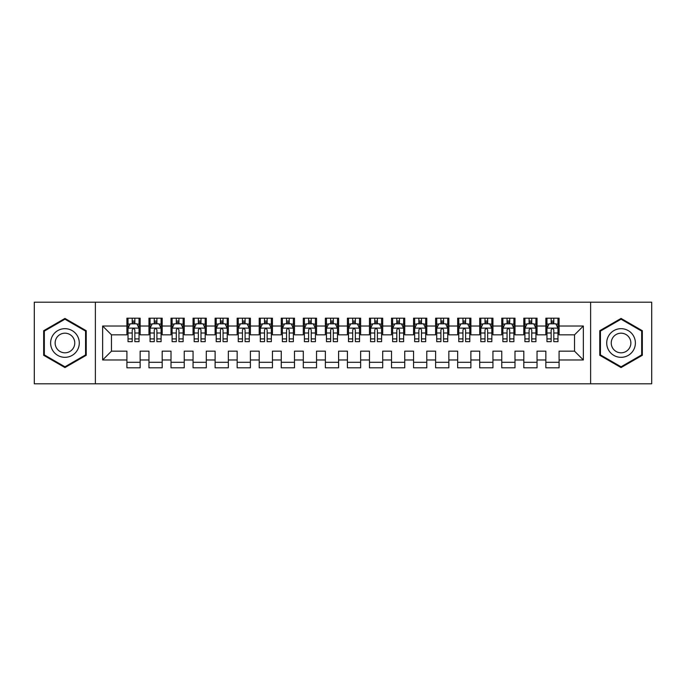 <?xml version="1.0" encoding="UTF-8"?>
<svg xmlns="http://www.w3.org/2000/svg" width="686" height="686" viewBox="0 0 686 686"><rect width="100%" height="100%" fill="white"/><g stroke="black" fill="none" stroke-linecap="round" stroke-linejoin="round"><path stroke-width="1.03" d="M590.62 383.791L651.7 383.791L651.7 302.209L590.62 302.209L590.62 383.791L95.38 383.791L95.38 302.209L34.3 302.209L34.3 383.791L95.38 383.791M590.62 302.209L95.38 302.209M102.651 359.979L102.651 326.022L126.91 326.022L126.91 334.845L111.475 334.845L111.475 351.155L102.651 359.979L126.91 359.979L126.91 367.807L140.141 367.807L140.141 359.979L148.956 359.979L148.956 367.807L162.188 367.807L162.188 359.979L171.011 359.979L171.011 367.807L184.242 367.807L184.242 359.979L193.058 359.979L193.058 367.807L206.289 367.807L206.289 359.979L215.112 359.979L215.112 367.807L228.344 367.807L228.344 359.979L237.159 359.979L237.159 367.807L250.39 367.807L250.39 359.979L259.214 359.979L259.214 367.807L272.436 367.807L272.436 359.979L281.26 359.979L281.26 367.807L294.491 367.807L294.491 359.979L303.306 359.979L303.306 367.807L316.538 367.807L316.538 359.979L325.361 359.979L325.361 367.807L338.592 367.807L338.592 359.979L347.408 359.979L347.408 367.807L360.639 367.807L360.639 359.979L369.462 359.979L369.462 367.807L382.694 367.807L382.694 359.979L391.509 359.979L391.509 367.807L404.74 367.807L404.74 359.979L413.564 359.979L413.564 367.807L426.786 367.807L426.786 359.979L435.61 359.979L435.61 367.807L448.841 367.807L448.841 359.979L457.656 359.979L457.656 367.807L470.888 367.807L470.888 359.979L479.711 359.979L479.711 367.807L492.942 367.807L492.942 359.979L501.758 359.979L501.758 367.807L514.989 367.807L514.989 359.979L523.812 359.979L523.812 367.807L537.044 367.807L537.044 359.979L545.859 359.979L545.859 367.807L559.09 367.807L559.09 351.155L574.525 351.155L574.525 334.845L559.09 334.845L559.09 326.022L583.349 326.022L583.349 359.979L559.09 359.979M559.09 326.022L559.09 318.193L545.859 318.193L545.859 326.022L537.044 326.022L537.044 318.193L523.812 318.193L523.812 326.022L514.989 326.022L514.989 318.193L501.758 318.193L501.758 326.022L492.942 326.022L492.942 318.193L479.711 318.193L479.711 326.022L470.888 326.022L470.888 318.193L457.656 318.193L457.656 326.022L448.841 326.022L448.841 318.193L435.61 318.193L435.61 326.022L426.786 326.022L426.786 318.193L413.564 318.193L413.564 326.022L404.74 326.022L404.74 318.193L391.509 318.193L391.509 326.022L382.694 326.022L382.694 318.193L369.462 318.193L369.462 326.022L360.639 326.022L360.639 318.193L347.408 318.193L347.408 326.022L338.592 326.022L338.592 318.193L325.361 318.193L325.361 326.022L316.538 326.022L316.538 318.193L303.306 318.193L303.306 326.022L294.491 326.022L294.491 318.193L281.26 318.193L281.26 326.022L272.436 326.022L272.436 318.193L259.214 318.193L259.214 326.022L250.39 326.022L250.39 318.193L237.159 318.193L237.159 326.022L228.344 326.022L228.344 318.193L215.112 318.193L215.112 326.022L206.289 326.022L206.289 318.193L193.058 318.193L193.058 326.022L184.242 326.022L184.242 318.193L171.011 318.193L171.011 326.022L162.188 326.022L162.188 318.193L148.956 318.193L148.956 326.022L140.141 326.022L140.141 318.193L126.91 318.193L126.91 326.022M537.044 359.979L537.044 351.155L545.859 351.155L545.859 359.979M583.349 326.022L574.525 334.845M514.989 359.979L514.989 351.155L523.812 351.155L523.812 359.979M545.859 326.022L545.859 334.845L537.044 334.845L537.044 326.022M492.942 359.979L492.942 351.155L501.758 351.155L501.758 359.979M523.812 326.022L523.812 334.845L514.989 334.845L514.989 326.022M470.888 359.979L470.888 351.155L479.711 351.155L479.711 359.979M501.758 326.022L501.758 334.845L492.942 334.845L492.942 326.022M448.841 359.979L448.841 351.155L457.656 351.155L457.656 359.979M479.711 326.022L479.711 334.845L470.888 334.845L470.888 326.022M426.786 359.979L426.786 351.155L435.61 351.155L435.61 359.979M457.656 326.022L457.656 334.845L448.841 334.845L448.841 326.022M404.74 359.979L404.74 351.155L413.564 351.155L413.564 359.979M435.61 326.022L435.61 334.845L426.786 334.845L426.786 326.022M382.694 359.979L382.694 351.155L391.509 351.155L391.509 359.979M413.564 326.022L413.564 334.845L404.74 334.845L404.74 326.022M360.639 359.979L360.639 351.155L369.462 351.155L369.462 359.979M391.509 326.022L391.509 334.845L382.694 334.845L382.694 326.022M338.592 359.979L338.592 351.155L347.408 351.155L347.408 359.979M369.462 326.022L369.462 334.845L360.639 334.845L360.639 326.022M316.538 359.979L316.538 351.155L325.361 351.155L325.361 359.979M347.408 326.022L347.408 334.845L338.592 334.845L338.592 326.022M294.491 359.979L294.491 351.155L303.306 351.155L303.306 359.979M325.361 326.022L325.361 334.845L316.538 334.845L316.538 326.022M272.436 359.979L272.436 351.155L281.26 351.155L281.26 359.979M303.306 326.022L303.306 334.845L294.491 334.845L294.491 326.022M250.39 359.979L250.39 351.155L259.214 351.155L259.214 359.979M281.26 326.022L281.26 334.845L272.436 334.845L272.436 326.022M228.344 359.979L228.344 351.155L237.159 351.155L237.159 359.979M259.214 326.022L259.214 334.845L250.39 334.845L250.39 326.022M206.289 359.979L206.289 351.155L215.112 351.155L215.112 359.979M237.159 326.022L237.159 334.845L228.344 334.845L228.344 326.022M184.242 359.979L184.242 351.155L193.058 351.155L193.058 359.979M215.112 326.022L215.112 334.845L206.289 334.845L206.289 326.022M162.188 359.979L162.188 351.155L171.011 351.155L171.011 359.979M193.058 326.022L193.058 334.845L184.242 334.845L184.242 326.022M140.141 359.979L140.141 351.155L148.956 351.155L148.956 359.979M171.011 326.022L171.011 334.845L162.188 334.845L162.188 326.022M111.475 351.155L126.91 351.155L126.91 359.979M148.956 326.022L148.956 334.845L140.141 334.845L140.141 326.022M545.859 323.706L546.965 323.706M557.984 323.706L559.09 323.706M523.812 323.706L524.91 323.706M535.938 323.706L537.044 323.706M501.758 323.706L502.864 323.706M513.891 323.706L514.989 323.706M479.711 323.706L480.809 323.706M491.836 323.706L492.942 323.706M457.656 323.706L458.763 323.706M469.79 323.706L470.888 323.706M435.61 323.706L436.716 323.706M447.735 323.706L448.841 323.706M413.564 323.706L414.661 323.706M425.689 323.706L426.786 323.706M391.509 323.706L392.615 323.706M403.634 323.706L404.74 323.706M369.462 323.706L370.56 323.706M381.588 323.706L382.694 323.706M347.408 323.706L348.514 323.706M359.541 323.706L360.639 323.706M325.361 323.706L326.459 323.706M337.486 323.706L338.592 323.706M303.306 323.706L304.413 323.706M315.44 323.706L316.538 323.706M281.26 323.706L282.366 323.706M293.385 323.706L294.491 323.706M259.214 323.706L260.311 323.706M271.339 323.706L272.436 323.706M237.159 323.706L238.265 323.706M249.284 323.706L250.39 323.706M215.112 323.706L216.21 323.706M227.238 323.706L228.344 323.706M193.058 323.706L194.164 323.706M205.191 323.706L206.289 323.706M171.011 323.706L172.109 323.706M183.136 323.706L184.242 323.706M148.956 323.706L150.062 323.706M161.09 323.706L162.188 323.706M126.91 323.706L128.016 323.706M139.035 323.706L140.141 323.706M126.91 362.294L140.141 362.294M148.956 362.294L162.188 362.294M171.011 362.294L184.242 362.294M193.058 362.294L206.289 362.294M215.112 362.294L228.344 362.294M237.159 362.294L250.39 362.294M259.214 362.294L272.436 362.294M281.26 362.294L294.491 362.294M303.306 362.294L316.538 362.294M325.361 362.294L338.592 362.294M347.408 362.294L360.639 362.294M369.462 362.294L382.694 362.294M391.509 362.294L404.74 362.294M413.564 362.294L426.786 362.294M435.61 362.294L448.841 362.294M457.656 362.294L470.888 362.294M479.711 362.294L492.942 362.294M501.758 362.294L514.989 362.294M523.812 362.294L537.044 362.294M545.859 362.294L559.09 362.294M102.651 326.022L111.475 334.845M574.525 351.155L583.349 359.979M86.23 330.712L64.947 318.433L43.672 330.712L43.672 355.288L64.947 367.567L86.23 355.288L86.23 330.712M599.77 330.712L599.77 355.288L621.053 367.567L642.328 355.288L642.328 330.712L621.053 318.433L599.77 330.712M134.85 321.057L132.201 321.057M139.035 338.91L134.85 338.91L134.85 341.679L139.035 341.679L139.035 328.225L136.831 323.818L130.22 323.818L128.016 328.225L128.016 341.679L132.201 341.679L132.201 338.91L128.016 338.91M128.016 328.225L128.016 318.193M139.035 328.225L139.035 318.193M132.201 323.818L132.201 318.193M134.85 318.193L134.85 323.818M134.85 338.91L134.85 329.88C133.967 328.182 133.084 328.182 132.201 329.88L132.201 338.91M134.85 323.706L132.201 323.706M156.897 321.057L154.256 321.057M161.09 338.91L156.897 338.91L156.897 341.679L161.09 341.679L161.09 328.225L158.886 323.818L152.266 323.818L150.062 328.225L150.062 341.679L154.256 341.679L154.256 338.91L150.062 338.91M150.062 328.225L150.062 318.193M161.09 328.225L161.09 318.193M154.256 323.818L154.256 318.193M156.897 318.193L156.897 323.818M156.897 338.91L156.897 329.88C156.014 328.182 155.139 328.182 154.256 329.88L154.256 338.91M156.897 323.706L154.256 323.706M178.952 321.057L176.302 321.057M183.136 338.91L178.952 338.91L178.952 341.679L183.136 341.679L183.136 328.225L180.933 323.818L174.321 323.818L172.109 328.225L172.109 341.679L176.302 341.679L176.302 338.91L172.109 338.91M172.109 328.225L172.109 318.193M183.136 328.225L183.136 318.193M176.302 323.818L176.302 318.193M178.952 318.193L178.952 323.818M178.952 338.91L178.952 329.88C178.068 328.182 177.185 328.182 176.302 329.88L176.302 338.91M178.952 323.706L176.302 323.706M77.364 335.831A14.329 14.329 0 0 0 57.787 330.592A14.329 14.329 0 0 0 52.539 350.169A14.329 14.329 0 0 0 72.116 355.408A14.329 14.329 0 0 0 77.364 335.831M73.445 338.095A9.81 9.81 0 0 0 60.042 334.502A9.81 9.81 0 0 0 56.449 347.905A9.81 9.81 0 0 0 69.852 351.498A9.81 9.81 0 0 0 73.445 338.095M64.947 366.804L44.333 354.902L44.333 331.098L64.947 319.196L85.57 331.098L85.57 354.902L64.947 366.804M633.461 335.831A14.329 14.329 0 0 0 613.884 330.592A14.329 14.329 0 0 0 608.636 350.169A14.329 14.329 0 0 0 628.213 355.408A14.329 14.329 0 0 0 633.461 335.831M629.551 338.095A9.81 9.81 0 0 0 616.148 334.502A9.81 9.81 0 0 0 612.555 347.905A9.81 9.81 0 0 0 625.958 351.498A9.81 9.81 0 0 0 629.551 338.095M621.053 366.804L600.43 354.902L600.43 331.098L621.053 319.196L641.667 331.098L641.667 354.902L621.053 366.804M200.998 321.057L198.348 321.057M205.191 338.91L200.998 338.91L200.998 341.679L205.191 341.679L205.191 328.225L202.979 323.818L196.368 323.818L194.164 328.225L194.164 341.679L198.348 341.679L198.348 338.91L194.164 338.91M194.164 328.225L194.164 318.193M205.191 328.225L205.191 318.193M198.348 323.818L198.348 318.193M200.998 318.193L200.998 323.818M200.998 338.91L200.998 329.88C200.115 328.182 199.232 328.182 198.348 329.88L198.348 338.91M200.998 323.706L198.348 323.706M223.044 321.057L220.403 321.057M227.238 338.91L223.044 338.91L223.044 341.679L227.238 341.679L227.238 328.225L225.034 323.818L218.414 323.818L216.21 328.225L216.21 341.679L220.403 341.679L220.403 338.91L216.21 338.91M216.21 328.225L216.21 318.193M227.238 328.225L227.238 318.193M220.403 323.818L220.403 318.193M223.044 318.193L223.044 323.818M223.044 338.91L223.044 329.88C222.17 328.182 221.286 328.182 220.403 329.88L220.403 338.91M223.044 323.706L220.403 323.706M245.099 321.057L242.45 321.057M249.284 338.91L245.099 338.91L245.099 341.679L249.284 341.679L249.284 328.225L247.08 323.818L240.469 323.818L238.265 328.225L238.265 341.679L242.45 341.679L242.45 338.91L238.265 338.91M238.265 328.225L238.265 318.193M249.284 328.225L249.284 318.193M242.45 323.818L242.45 318.193M245.099 318.193L245.099 323.818M245.099 338.91L245.099 329.88C244.216 328.182 243.333 328.182 242.45 329.88L242.45 338.91M245.099 323.706L242.45 323.706M267.146 321.057L264.504 321.057M271.339 338.91L267.146 338.91L267.146 341.679L271.339 341.679L271.339 328.225L269.135 323.818L262.515 323.818L260.311 328.225L260.311 341.679L264.504 341.679L264.504 338.91L260.311 338.91M260.311 328.225L260.311 318.193M271.339 328.225L271.339 318.193M264.504 323.818L264.504 318.193M267.146 318.193L267.146 323.818M267.146 338.91L267.146 329.88C266.271 328.182 265.388 328.182 264.504 329.88L264.504 338.91M267.146 323.706L264.504 323.706M289.2 321.057L286.551 321.057M293.385 338.91L289.2 338.91L289.2 341.679L293.385 341.679L293.385 328.225L291.181 323.818L284.57 323.818L282.366 328.225L282.366 341.679L286.551 341.679L286.551 338.91L282.366 338.91M282.366 328.225L282.366 318.193M293.385 328.225L293.385 318.193M286.551 323.818L286.551 318.193M289.2 318.193L289.2 323.818M289.2 338.91L289.2 329.88C288.317 328.182 287.434 328.182 286.551 329.88L286.551 338.91M289.2 323.706L286.551 323.706M311.247 321.057L308.606 321.057M315.44 338.91L311.247 338.91L311.247 341.679L315.44 341.679L315.44 328.225L313.236 323.818L306.616 323.818L304.413 328.225L304.413 341.679L308.606 341.679L308.606 338.91L304.413 338.91M304.413 328.225L304.413 318.193M315.44 328.225L315.44 318.193M308.606 323.818L308.606 318.193M311.247 318.193L311.247 323.818M311.247 338.91L311.247 329.88C310.364 328.182 309.489 328.182 308.606 329.88L308.606 338.91M311.247 323.706L308.606 323.706M333.302 321.057L330.652 321.057M337.486 338.91L333.302 338.91L333.302 341.679L337.486 341.679L337.486 328.225L335.283 323.818L328.671 323.818L326.459 328.225L326.459 341.679L330.652 341.679L330.652 338.91L326.459 338.91M326.459 328.225L326.459 318.193M337.486 328.225L337.486 318.193M330.652 323.818L330.652 318.193M333.302 318.193L333.302 323.818M333.302 338.91L333.302 329.88C332.418 328.182 331.535 328.182 330.652 329.88L330.652 338.91M333.302 323.706L330.652 323.706M355.348 321.057L352.698 321.057M359.541 338.91L355.348 338.91L355.348 341.679L359.541 341.679L359.541 328.225L357.329 323.818L350.718 323.818L348.514 328.225L348.514 341.679L352.698 341.679L352.698 338.91L348.514 338.91M348.514 328.225L348.514 318.193M359.541 328.225L359.541 318.193M352.698 323.818L352.698 318.193M355.348 318.193L355.348 323.818M355.348 338.91L355.348 329.88C354.465 328.182 353.582 328.182 352.698 329.88L352.698 338.91M355.348 323.706L352.698 323.706M377.394 321.057L374.753 321.057M381.588 338.91L377.394 338.91L377.394 341.679L381.588 341.679L381.588 328.225L379.384 323.818L372.764 323.818L370.56 328.225L370.56 341.679L374.753 341.679L374.753 338.91L370.56 338.91M370.56 328.225L370.56 318.193M381.588 328.225L381.588 318.193M374.753 323.818L374.753 318.193M377.394 318.193L377.394 323.818M377.394 338.91L377.394 329.88C376.52 328.182 375.636 328.182 374.753 329.88L374.753 338.91M377.394 323.706L374.753 323.706M399.449 321.057L396.8 321.057M403.634 338.91L399.449 338.91L399.449 341.679L403.634 341.679L403.634 328.225L401.43 323.818L394.819 323.818L392.615 328.225L392.615 341.679L396.8 341.679L396.8 338.91L392.615 338.91M392.615 328.225L392.615 318.193M403.634 328.225L403.634 318.193M396.8 323.818L396.8 318.193M399.449 318.193L399.449 323.818M399.449 338.91L399.449 329.88C398.566 328.182 397.683 328.182 396.8 329.88L396.8 338.91M399.449 323.706L396.8 323.706M421.496 321.057L418.854 321.057M425.689 338.91L421.496 338.91L421.496 341.679L425.689 341.679L425.689 328.225L423.485 323.818L416.865 323.818L414.661 328.225L414.661 341.679L418.854 341.679L418.854 338.91L414.661 338.91M414.661 328.225L414.661 318.193M425.689 328.225L425.689 318.193M418.854 323.818L418.854 318.193M421.496 318.193L421.496 323.818M421.496 338.91L421.496 329.88C420.621 328.182 419.738 328.182 418.854 329.88L418.854 338.91M421.496 323.706L418.854 323.706M443.55 321.057L440.901 321.057M447.735 338.91L443.55 338.91L443.55 341.679L447.735 341.679L447.735 328.225L445.531 323.818L438.92 323.818L436.716 328.225L436.716 341.679L440.901 341.679L440.901 338.91L436.716 338.91M436.716 328.225L436.716 318.193M447.735 328.225L447.735 318.193M440.901 323.818L440.901 318.193M443.55 318.193L443.55 323.818M443.55 338.91L443.55 329.88C442.667 328.182 441.784 328.182 440.901 329.88L440.901 338.91M443.55 323.706L440.901 323.706M465.597 321.057L462.956 321.057M469.79 338.91L465.597 338.91L465.597 341.679L469.79 341.679L469.79 328.225L467.586 323.818L460.966 323.818L458.763 328.225L458.763 341.679L462.956 341.679L462.956 338.91L458.763 338.91M458.763 328.225L458.763 318.193M469.79 328.225L469.79 318.193M462.956 323.818L462.956 318.193M465.597 318.193L465.597 323.818M465.597 338.91L465.597 329.88C464.714 328.182 463.839 328.182 462.956 329.88L462.956 338.91M465.597 323.706L462.956 323.706M487.652 321.057L485.002 321.057M491.836 338.91L487.652 338.91L487.652 341.679L491.836 341.679L491.836 328.225L489.633 323.818L483.021 323.818L480.809 328.225L480.809 341.679L485.002 341.679L485.002 338.91L480.809 338.91M480.809 328.225L480.809 318.193M491.836 328.225L491.836 318.193M485.002 323.818L485.002 318.193M487.652 318.193L487.652 323.818M487.652 338.91L487.652 329.88C486.768 328.182 485.885 328.182 485.002 329.88L485.002 338.91M487.652 323.706L485.002 323.706M509.698 321.057L507.048 321.057M513.891 338.91L509.698 338.91L509.698 341.679L513.891 341.679L513.891 328.225L511.679 323.818L505.067 323.818L502.864 328.225L502.864 341.679L507.048 341.679L507.048 338.91L502.864 338.91M502.864 328.225L502.864 318.193M513.891 328.225L513.891 318.193M507.048 323.818L507.048 318.193M509.698 318.193L509.698 323.818M509.698 338.91L509.698 329.88C508.815 328.182 507.932 328.182 507.048 329.88L507.048 338.91M509.698 323.706L507.048 323.706M531.744 321.057L529.103 321.057M535.938 338.91L531.744 338.91L531.744 341.679L535.938 341.679L535.938 328.225L533.734 323.818L527.114 323.818L524.91 328.225L524.91 341.679L529.103 341.679L529.103 338.91L524.91 338.91M524.91 328.225L524.91 318.193M535.938 328.225L535.938 318.193M529.103 323.818L529.103 318.193M531.744 318.193L531.744 323.818M531.744 338.91L531.744 329.88C530.87 328.182 529.986 328.182 529.103 329.88L529.103 338.91M531.744 323.706L529.103 323.706M553.799 321.057L551.15 321.057M557.984 338.91L553.799 338.91L553.799 341.679L557.984 341.679L557.984 328.225L555.78 323.818L549.169 323.818L546.965 328.225L546.965 341.679L551.15 341.679L551.15 338.91L546.965 338.91M546.965 328.225L546.965 318.193M557.984 328.225L557.984 318.193M551.15 323.818L551.15 318.193M553.799 318.193L553.799 323.818M553.799 338.91L553.799 329.88C552.916 328.182 552.033 328.182 551.15 329.88L551.15 338.91M553.799 323.706L551.15 323.706M138.984 328.114L128.068 328.114M128.016 324.084L130.083 324.084M136.968 324.084L139.035 324.084M132.201 333.002L128.016 333.002M139.035 333.002L134.85 333.002M134.85 322.463L132.201 322.463M161.03 328.114L150.114 328.114M150.062 324.084L152.138 324.084M159.015 324.084L161.09 324.084M154.256 333.002L150.062 333.002M161.09 333.002L156.897 333.002M156.897 322.463L154.256 322.463M183.085 328.114L172.169 328.114M172.109 324.084L174.184 324.084M181.061 324.084L183.136 324.084M176.302 333.002L172.109 333.002M183.136 333.002L178.952 333.002M178.952 322.463L176.302 322.463M205.131 328.114L194.215 328.114M194.164 324.084L196.239 324.084M203.116 324.084L205.191 324.084M198.348 333.002L194.164 333.002M205.191 333.002L200.998 333.002M200.998 322.463L198.348 322.463M227.186 328.114L216.27 328.114M216.21 324.084L218.285 324.084M225.162 324.084L227.238 324.084M220.403 333.002L216.21 333.002M227.238 333.002L223.044 333.002M223.044 322.463L220.403 322.463M249.232 328.114L238.316 328.114M238.265 324.084L240.332 324.084M247.217 324.084L249.284 324.084M242.45 333.002L238.265 333.002M249.284 333.002L245.099 333.002M245.099 322.463L242.45 322.463M271.279 328.114L260.371 328.114M260.311 324.084L262.386 324.084M269.264 324.084L271.339 324.084M264.504 333.002L260.311 333.002M271.339 333.002L267.146 333.002M267.146 322.463L264.504 322.463M293.334 328.114L282.418 328.114M282.366 324.084L284.433 324.084M291.318 324.084L293.385 324.084M286.551 333.002L282.366 333.002M293.385 333.002L289.2 333.002M289.2 322.463L286.551 322.463M315.38 328.114L304.464 328.114M304.413 324.084L306.488 324.084M313.365 324.084L315.44 324.084M308.606 333.002L304.413 333.002M315.44 333.002L311.247 333.002M311.247 322.463L308.606 322.463M337.435 328.114L326.519 328.114M326.459 324.084L328.534 324.084M335.411 324.084L337.486 324.084M330.652 333.002L326.459 333.002M337.486 333.002L333.302 333.002M333.302 322.463L330.652 322.463M359.481 328.114L348.565 328.114M348.514 324.084L350.589 324.084M357.466 324.084L359.541 324.084M352.698 333.002L348.514 333.002M359.541 333.002L355.348 333.002M355.348 322.463L352.698 322.463M381.536 328.114L370.62 328.114M370.56 324.084L372.635 324.084M379.512 324.084L381.588 324.084M374.753 333.002L370.56 333.002M381.588 333.002L377.394 333.002M377.394 322.463L374.753 322.463M403.582 328.114L392.666 328.114M392.615 324.084L394.682 324.084M401.567 324.084L403.634 324.084M396.8 333.002L392.615 333.002M403.634 333.002L399.449 333.002M399.449 322.463L396.8 322.463M425.629 328.114L414.721 328.114M414.661 324.084L416.736 324.084M423.614 324.084L425.689 324.084M418.854 333.002L414.661 333.002M425.689 333.002L421.496 333.002M421.496 322.463L418.854 322.463M447.684 328.114L436.768 328.114M436.716 324.084L438.783 324.084M445.668 324.084L447.735 324.084M440.901 333.002L436.716 333.002M447.735 333.002L443.55 333.002M443.55 322.463L440.901 322.463M469.73 328.114L458.814 328.114M458.763 324.084L460.838 324.084M467.715 324.084L469.79 324.084M462.956 333.002L458.763 333.002M469.79 333.002L465.597 333.002M465.597 322.463L462.956 322.463M491.785 328.114L480.869 328.114M480.809 324.084L482.884 324.084M489.761 324.084L491.836 324.084M485.002 333.002L480.809 333.002M491.836 333.002L487.652 333.002M487.652 322.463L485.002 322.463M513.831 328.114L502.915 328.114M502.864 324.084L504.939 324.084M511.816 324.084L513.891 324.084M507.048 333.002L502.864 333.002M513.891 333.002L509.698 333.002M509.698 322.463L507.048 322.463M535.886 328.114L524.97 328.114M524.91 324.084L526.985 324.084M533.862 324.084L535.938 324.084M529.103 333.002L524.91 333.002M535.938 333.002L531.744 333.002M531.744 322.463L529.103 322.463M557.932 328.114L547.016 328.114M546.965 324.084L549.032 324.084M555.917 324.084L557.984 324.084M551.15 333.002L546.965 333.002M557.984 333.002L553.799 333.002M553.799 322.463L551.15 322.463"/></g></svg>
